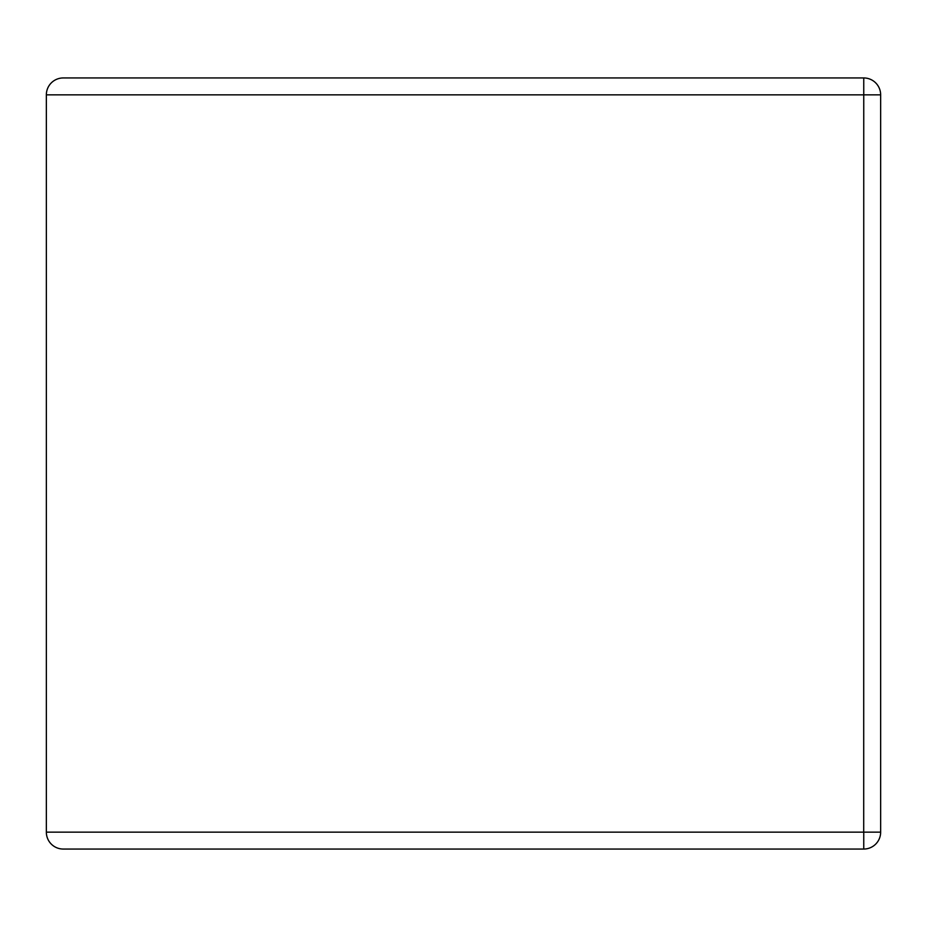 <?xml version="1.0" encoding="UTF-8"?>
<svg xmlns="http://www.w3.org/2000/svg" width="927" height="927" viewBox="0 0 927 927"><rect width="100%" height="100%" fill="white"/><g stroke="black" fill="none" stroke-linecap="round" stroke-linejoin="round"><path stroke-width="1.39" d="M863.755 849.051L863.755 832.156L46.35 832.156L46.35 94.844L46.35 832.156A16.895 16.895 90 0 0 63.245 849.051L863.755 849.051A16.895 16.895 0 0 0 880.65 832.156L880.65 94.844L46.35 94.844A16.895 16.895 90 0 1 63.245 77.949L863.755 77.949A16.895 16.895 0 0 1 880.65 94.844M863.755 77.949L863.709 832.156L880.65 832.156M46.35 832.156A16.895 16.895 90 0 0 63.245 849.051A16.895 16.895 0 0 1 46.35 832.156M63.245 77.949A16.895 16.895 90 0 0 46.35 94.844A16.895 16.895 0 0 1 63.245 77.949"/></g></svg>
